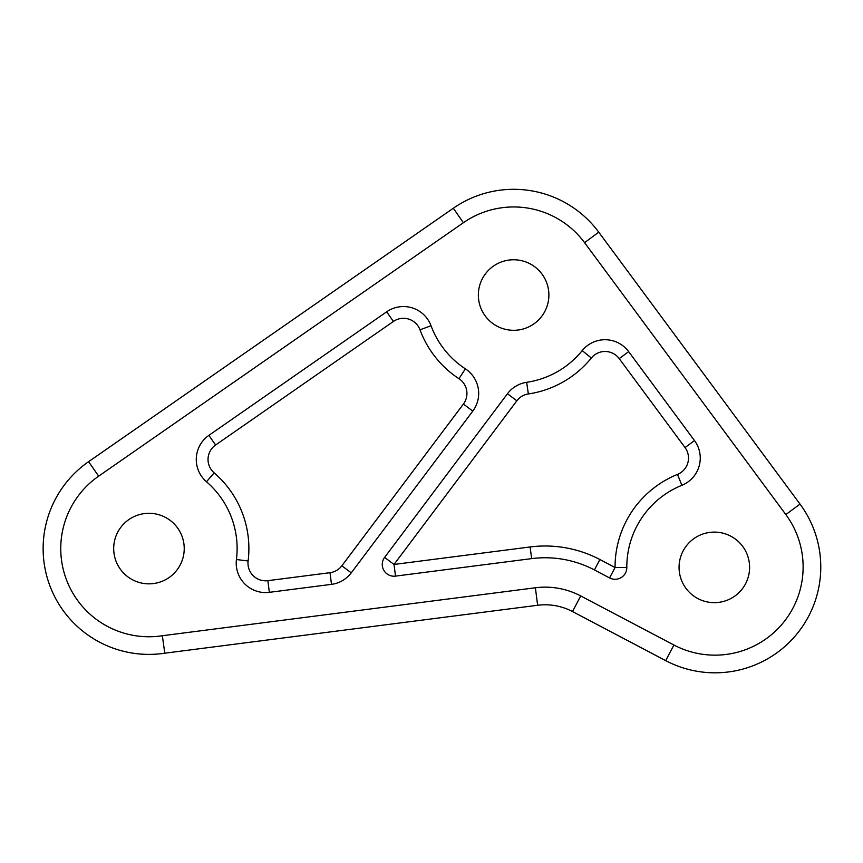 <?xml version="1.0" encoding="UTF-8"?>
<svg xmlns="http://www.w3.org/2000/svg" width="863" height="863" viewBox="0 0 863 863"><rect width="100%" height="100%" fill="white"/><g stroke="black" fill="none" stroke-linecap="round" stroke-linejoin="round"><path stroke-width="1.29" d="M700.26 458.048A29.396 29.396 0 0 0 694.488 440.572L628.663 351.629A29.396 29.396 0 0 0 582.201 350.615A88.177 88.177 0 0 1 526.646 382.32A29.396 29.396 0 0 0 507.455 393.744L384.607 557.401A11.758 11.758 0 0 0 395.513 576.117L531.63 558.62A105.804 105.804 0 0 1 594.413 569.947L609.58 577.93A11.758 11.758 0 0 0 626.818 567.466A88.177 88.177 0 0 1 626.808 567.023A88.177 88.177 0 0 1 681.899 485.297A29.396 29.396 0 0 0 700.26 458.048M688.501 458.048A17.638 17.638 0 0 0 685.039 447.563L619.213 358.62A17.638 17.638 0 0 0 591.338 358.016A99.925 99.925 0 0 1 528.372 393.949A17.638 17.638 0 0 0 516.851 400.799L394.013 564.456L530.13 546.959A117.562 117.562 0 0 1 599.893 559.537L615.06 567.53A99.925 99.925 0 0 1 677.487 474.402A17.638 17.638 0 0 0 688.501 458.048M478.685 393.452A29.396 29.396 0 0 0 465.394 368.857A88.177 88.177 0 0 1 431.025 325.729A29.396 29.396 0 0 0 386.689 311.802L208.889 435.351A29.396 29.396 0 0 0 206.484 481.759A88.177 88.177 0 0 1 236.44 559.526A29.396 29.396 0 0 0 269.353 592.331L331.5 584.348A29.396 29.396 0 0 0 351.252 572.849L472.795 411.101A29.396 29.396 0 0 0 478.685 393.452M466.937 393.452A17.638 17.638 0 0 0 458.954 378.695A99.925 99.925 0 0 1 420.001 329.817A17.638 17.638 0 0 0 393.399 321.457L215.599 445.006A17.638 17.638 0 0 0 214.153 472.848A99.925 99.925 0 0 1 248.113 560.993A17.638 17.638 0 0 0 267.854 580.67L330 572.687A17.638 17.638 0 0 0 341.856 565.794L463.399 404.046A17.638 17.638 0 0 0 466.937 393.452M162.341 635.729L535.384 587.768A76.419 76.419 0 0 1 580.723 595.945L673.917 645.017A88.155 88.155 0 0 0 785.837 514.575L584.575 242.665A88.177 88.177 0 0 0 463.388 222.719L98.652 476.16A88.166 88.166 0 0 0 162.341 635.729L164.79 653.194A105.804 105.804 0 0 1 88.598 461.673L453.323 208.231A105.804 105.804 0 0 1 598.749 232.169L800.012 504.089A105.782 105.782 0 0 1 665.697 660.627L572.503 611.554A58.781 58.781 0 0 0 537.627 605.265L164.79 653.194M679.062 567.369A35.264 35.264 0 0 0 714.337 602.644A35.264 35.264 0 0 0 749.602 567.369A35.264 35.264 0 0 0 714.337 532.104A35.264 35.264 0 0 0 679.062 567.369M478.35 295.027A35.264 35.264 0 0 0 513.614 330.302A35.264 35.264 0 0 0 548.89 295.027A35.264 35.264 0 0 0 513.614 259.763A35.264 35.264 0 0 0 478.35 295.027M113.689 548.577A35.264 35.264 0 0 0 148.954 583.841A35.264 35.264 0 0 0 184.229 548.577A35.264 35.264 0 0 0 148.954 513.302A35.264 35.264 0 0 0 113.689 548.577M685.039 447.563L694.488 440.572M609.58 577.93L615.06 567.53L626.818 567.466M458.954 378.695L465.394 368.857M800.012 504.089L785.837 514.575M584.575 242.665L598.749 232.169M463.388 222.719L453.323 208.231M665.697 660.627L673.917 645.017M98.652 476.16L88.598 461.673M572.503 611.554L580.723 595.945M537.627 605.265L535.384 587.768M267.854 580.67L269.353 592.331M236.44 559.526L248.113 560.993M330 572.687L331.5 584.348M206.484 481.759L214.153 472.848M341.856 565.794L351.252 572.849M208.889 435.351L215.599 445.006M463.399 404.046L472.795 411.101M386.689 311.802L393.399 321.457M431.025 325.729L420.001 329.817M395.513 576.117L394.013 564.456L384.607 557.401M530.13 546.959L531.63 558.62M599.893 559.537L594.413 569.947M507.455 393.744L516.851 400.799M526.646 382.32L528.372 393.949M677.487 474.402L681.899 485.297M582.201 350.615L591.338 358.016M628.663 351.629L619.213 358.62"/></g></svg>
